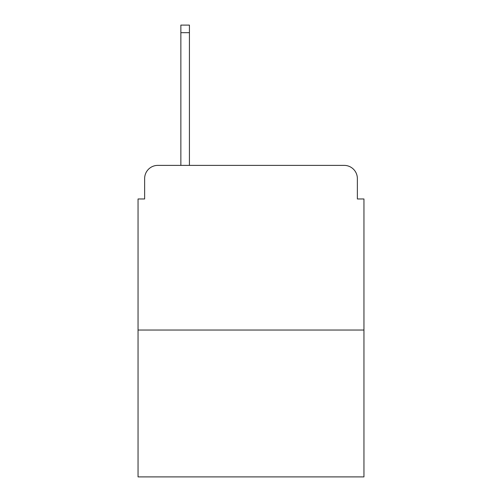 <?xml version="1.0" encoding="UTF-8"?>
<svg xmlns="http://www.w3.org/2000/svg" width="502" height="502" viewBox="0 0 502 502"><rect width="100%" height="100%" fill="white"/><g stroke="black" fill="none" stroke-linecap="round" stroke-linejoin="round"><path stroke-width="0.75" d="M144.639 178.555L144.639 198.968L144.639 178.555A13.171 13.171 0 0 1 157.81 165.384L180.858 165.384L180.858 25.1L189.423 25.1L189.423 165.384L199.627 165.384M363.95 330.034L138.05 330.034L138.05 476.9L363.95 476.9L363.95 198.968L357.361 198.968L357.361 178.555A13.171 13.171 0 0 0 344.19 165.384L157.81 165.384M138.05 330.034L138.05 198.968L144.639 198.968M302.373 165.384L344.19 165.384M357.361 198.968L357.361 178.555M180.858 32.674L189.423 32.674"/></g></svg>
